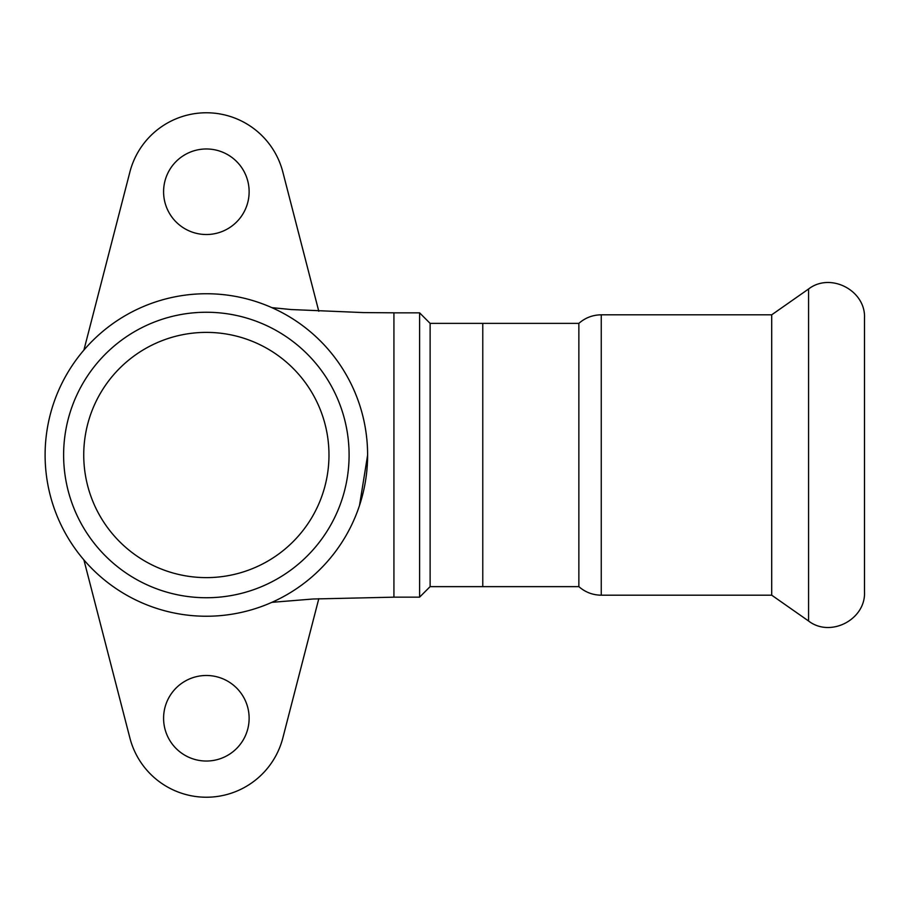 <?xml version="1.0" encoding="UTF-8"?>
<svg xmlns="http://www.w3.org/2000/svg" width="910" height="910" viewBox="0 0 910 910"><rect width="100%" height="100%" fill="white"/><g stroke="black" fill="none" stroke-linecap="round" stroke-linejoin="round"><path stroke-width="1.36" d="M206.354 577.622A122.622 122.622 0 0 1 100.168 393.689A122.622 122.622 0 0 1 312.551 393.689A122.622 122.622 0 0 1 206.354 577.622M206.354 597.734A142.733 142.733 0 0 0 329.977 383.633A142.733 142.733 0 0 0 82.742 383.633A142.733 142.733 0 0 0 206.354 597.734M206.354 616.241A161.241 161.241 0 0 1 66.714 374.374A161.241 161.241 0 0 1 346.005 374.374A161.241 161.241 0 0 1 206.354 616.241M318.796 598.712L282.828 737.999A78.977 78.977 0 0 1 129.891 737.999L83.902 559.9M206.354 761.033A42.781 42.781 0 0 1 169.317 696.867A42.781 42.781 0 0 1 243.402 696.867A42.781 42.781 0 0 1 206.354 761.033M206.354 234.518A42.781 42.781 0 0 1 169.317 170.352A42.781 42.781 0 0 1 243.402 170.352A42.781 42.781 0 0 1 206.354 234.518M83.902 350.1L129.891 172.001A78.977 78.977 0 0 1 282.828 172.001L318.784 311.254M393.928 455L393.928 597.153L419.601 597.153L419.601 312.847L393.928 312.847L393.928 455M430.123 323.368L578.862 323.368L578.862 586.631L482.778 586.631L482.778 323.368L482.778 586.631L430.123 586.631L430.123 323.368L419.601 312.847M578.862 586.631C585.266 592.228 592.729 595.083 601.248 595.185L601.248 314.814L771.703 314.814L771.703 595.185L808.581 621.007C830.42 637.956 865.854 619.517 864.5 591.898L864.5 318.102C865.854 290.483 830.42 272.044 808.581 288.993L808.581 621.007M367.64 455L359.53 505.368M271.863 602.34L313.108 598.996L393.928 597.165M393.928 312.812L363.306 312.585L291.041 309.536L271.806 307.637M357.858 399.808L356.754 396.851M430.123 586.631L419.601 597.153M771.703 314.814L808.581 288.993M601.248 314.814C592.729 314.917 585.266 317.772 578.862 323.368M601.248 595.185L771.703 595.185"/></g></svg>
